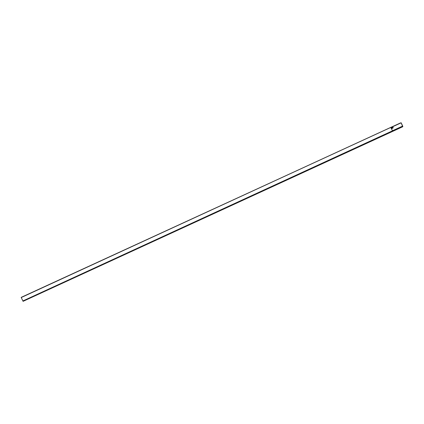<?xml version="1.0" encoding="UTF-8"?>
<svg xmlns="http://www.w3.org/2000/svg" width="424" height="424" viewBox="0 0 424 424"><rect width="100%" height="100%" fill="white"/><g stroke="black" fill="none" stroke-linecap="round" stroke-linejoin="round"><path stroke-width="0.64" d="M391.856 128.509L391.41 128.732L391.866 128.525M392.672 126.94L390.944 127.709L392.672 126.94L393.127 127.942L391.405 128.71L393.127 127.942M401.099 122.775L390.849 127.497L401.099 122.775L402.752 126.628L402.408 126.177L392.629 130.677M400.463 123.061L401.194 122.817L402.774 126.257L402.8 126.728L402.365 126.198M402.8 126.728L33.056 296.752M400.415 122.96L390.801 127.386M391.447 127.062L21.211 297.547L390.774 127.444L392.693 131.217L390.811 127.423L391.447 127.062L390.806 127.343M21.211 297.547L23.129 301.326L392.693 131.217M390.774 127.444L21.2 297.351M391.034 127.905L392.942 127.057M393.218 127.656L391.31 128.504M390.875 127.566L401.157 122.833M402.461 126.4L392.714 130.883M392.348 130.883L22.79 300.992"/></g></svg>
